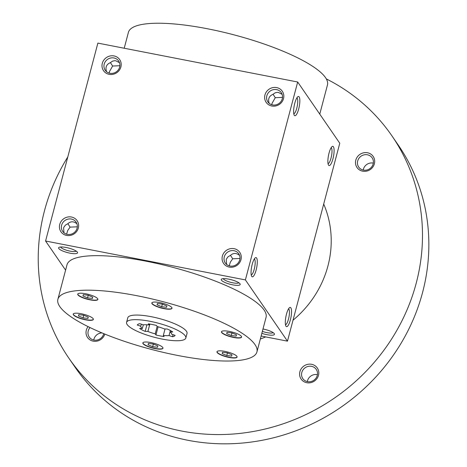 <?xml version="1.0" encoding="UTF-8"?>
<svg xmlns="http://www.w3.org/2000/svg" width="467" height="467" viewBox="0 0 467 467"><rect width="100%" height="100%" fill="white"/><g stroke="black" fill="none" stroke-linecap="round" stroke-linejoin="round"><path stroke-width="0.7" d="M319.761 114.123L327.466 84.947A102.944 24.553 -165.2 0 0 207.389 28.75A102.944 24.553 -165.2 0 0 128.413 32.357L124.216 48.235M297.683 82.005L245.397 279.914L45.579 241.019L97.872 43.11L297.683 82.005L339.772 143.235L287.479 341.149L261.135 336.018M114.024 55.929A9.801 9.177 -34.5 0 0 102.331 68.17A9.801 9.177 -34.5 0 0 118.425 71.305A9.801 9.177 -34.5 0 0 114.024 55.929M66.6 235.432A9.801 9.177 145.5 0 1 62.199 220.056A9.801 9.177 145.5 0 1 78.298 223.191A9.801 9.177 145.5 0 1 66.6 235.432M276.668 87.592A9.801 9.177 -34.5 0 0 264.97 99.833A9.801 9.177 -34.5 0 0 281.064 102.962A9.801 9.177 -34.5 0 0 276.668 87.592M229.239 267.089A9.801 9.177 145.5 0 1 224.837 251.713A9.801 9.177 145.5 0 1 240.937 254.848A9.801 9.177 145.5 0 1 229.239 267.089M65.59 270.13L45.579 241.019M262.991 328.978A9.801 2.341 14.8 0 1 274.31 333.707A9.801 2.341 14.8 0 1 266.937 334.681A9.801 2.341 14.8 0 1 261.841 333.333M232.677 284.841A9.801 2.341 14.8 0 1 221.679 279.009A9.801 2.341 14.8 0 1 231.317 279.733A9.801 2.341 14.8 0 1 240.056 283.866A9.801 2.341 14.8 0 1 232.677 284.841M70.038 253.178A9.801 2.341 14.8 0 1 59.04 247.347A9.801 2.341 14.8 0 1 68.678 248.07A9.801 2.341 14.8 0 1 77.417 252.203A9.801 2.341 14.8 0 1 70.038 253.178M57.885 299.306L67.003 264.789A102.944 24.553 14.8 0 1 145.978 261.176A102.944 24.553 14.8 0 1 266.056 317.379L256.938 351.896A102.944 24.553 -165.2 0 0 136.854 295.699A102.944 24.553 -165.2 0 0 57.885 299.306A102.944 24.553 -165.2 0 0 151.139 349.345A102.944 24.553 -165.2 0 0 256.938 351.896M287.479 341.149L245.397 279.914M298.693 108.957A9.801 2.545 -79 0 1 294.263 115.25A9.801 2.545 -79 0 1 294.239 105.624A9.801 2.545 -79 0 1 297.87 96.71A9.801 2.545 -79 0 1 298.693 108.957M332.948 158.798A9.801 2.545 -79 0 1 328.517 165.09A9.801 2.545 -79 0 1 328.494 155.464A9.801 2.545 -79 0 1 332.125 146.55A9.801 2.545 -79 0 1 332.948 158.798M252.215 264.351A9.801 2.545 101 0 0 251.695 276.336A9.801 2.545 101 0 0 256.669 267.684A9.801 2.545 101 0 0 255.309 257.802A9.801 2.545 101 0 0 252.215 264.351M286.469 314.192A9.801 2.545 101 0 0 285.956 326.176A9.801 2.545 101 0 0 290.923 317.525A9.801 2.545 101 0 0 289.563 307.642A9.801 2.545 101 0 0 286.469 314.192M285.477 324.734A8.143 2.113 101 0 0 288.933 317.14A8.143 2.113 101 0 0 288.577 308.798M251.223 274.894A8.143 2.113 101 0 0 254.678 267.299A8.143 2.113 101 0 0 254.322 258.957M113.948 57.966A8.143 7.624 -34.5 0 0 105.466 61.44A8.143 7.624 -34.5 0 0 105.209 70.231A8.143 7.624 -34.5 0 0 116.242 71.9A8.143 7.624 -34.5 0 0 118.636 61.002A8.143 7.624 -34.5 0 0 113.948 57.966M119.499 62.712L115.904 60.815L114.602 60.704L112.512 61.154L110.329 62.689C106.423 64.329 105.163 67.324 106.54 71.684M66.583 234.171L67.721 230.482L70.068 227.125L77.324 226.81M67.341 234.358A8.143 7.624 145.5 0 1 62.648 231.323A8.143 7.624 145.5 0 1 65.047 220.424A8.143 7.624 145.5 0 1 76.074 222.094A8.143 7.624 145.5 0 1 75.823 230.885A8.143 7.624 145.5 0 1 67.341 234.358M276.587 89.629A8.143 7.624 -34.5 0 0 268.105 93.096A8.143 7.624 -34.5 0 0 267.854 101.888A8.143 7.624 -34.5 0 0 278.881 103.557A8.143 7.624 -34.5 0 0 281.28 92.664A8.143 7.624 -34.5 0 0 276.587 89.629M282.144 94.369L278.542 92.478L277.246 92.367L275.151 92.816L272.967 94.346C269.062 95.986 267.801 98.986 269.185 103.347M226.618 264.439L226.238 259.71L226.524 258.881L228.042 256.774L230.406 255.437C233.272 252.81 236.331 252.816 239.577 255.461M229.98 266.015A8.143 7.624 145.5 0 1 225.287 262.979A8.143 7.624 145.5 0 1 227.686 252.087A8.143 7.624 145.5 0 1 238.713 253.75A8.143 7.624 145.5 0 1 238.462 262.547A8.143 7.624 145.5 0 1 229.98 266.015M110.416 62.596L112.629 66.034L109.412 71.696L109.144 73.08M76.938 223.804C73.687 221.16 70.634 221.148 67.768 223.781L65.403 225.117L63.886 227.219L63.6 228.054L63.979 232.776M70.068 227.125L67.855 223.687M146.924 324.769L145.173 331.401L147.905 331.453A15.931 3.8 -165.2 0 0 155.19 333.87L155.949 334.973L158.109 326.789M149.854 324.08L147.905 331.453M145.173 331.401A19.608 4.676 14.8 0 1 139.621 328.453L142.353 328.505L143.328 324.828M170.397 330.525L170.035 331.903L172.767 331.955A19.608 4.676 14.8 0 0 167.215 329.007L164.483 328.955A15.931 3.8 -165.2 0 0 157.198 326.538L156.439 325.435A19.608 4.676 14.8 0 0 148.308 323.853L149.066 324.956A15.931 3.8 -165.2 0 0 143.357 324.839L139.867 323.684A19.608 4.676 14.8 0 0 137.286 325.05L140.777 326.205A15.931 3.8 -165.2 0 0 142.353 328.505M141.314 324.162L140.777 326.205M149.317 323.999L149.066 324.956M170.367 330.508L169.031 335.569L172.521 336.725A19.608 4.676 14.8 0 0 175.102 335.359L171.611 334.203A15.931 3.8 -165.2 0 0 170.035 331.903M172.521 336.725L173.059 334.681M155.949 334.973A19.608 4.676 14.8 0 0 164.08 336.555L163.322 335.452A15.931 3.8 -165.2 0 0 169.031 335.569M165.038 328.966L163.322 335.452M157.145 326.468L155.19 333.87M150.076 321.302A30.635 7.309 -165.2 0 0 126.575 322.376A30.635 7.309 -165.2 0 0 154.326 337.267A30.635 7.309 -165.2 0 0 185.813 338.032A30.635 7.309 -165.2 0 0 150.076 321.302M185.813 338.032L187.033 333.426A30.635 7.309 -165.2 0 0 151.29 316.702A30.635 7.309 -165.2 0 0 127.789 317.776L126.575 322.376M143.316 342.399A10.414 2.487 -165.2 0 0 142.838 342.912A10.414 2.487 -165.2 0 0 152.271 347.979A10.414 2.487 -165.2 0 0 162.977 348.236A10.414 2.487 -165.2 0 0 154.805 343.531A10.414 2.487 -165.2 0 0 143.316 342.399M219.513 354.266A10.414 2.487 -165.2 0 0 230.33 357.664A10.414 2.487 -165.2 0 0 237.096 357.08A10.414 2.487 -165.2 0 0 227.657 352.013A10.414 2.487 -165.2 0 0 216.951 351.756A10.414 2.487 -165.2 0 0 219.513 354.266M233.605 337.466A10.414 2.487 -165.2 0 0 241.597 337.104A10.414 2.487 -165.2 0 0 232.157 332.037A10.414 2.487 -165.2 0 0 221.451 331.78A10.414 2.487 -165.2 0 0 233.605 337.466M171.506 308.804A10.414 2.487 -165.2 0 0 171.984 308.29A10.414 2.487 -165.2 0 0 162.545 303.223A10.414 2.487 -165.2 0 0 151.839 302.966A10.414 2.487 -165.2 0 0 160.012 307.677A10.414 2.487 -165.2 0 0 171.506 308.804M95.309 296.936A10.414 2.487 -165.2 0 0 84.486 293.545A10.414 2.487 -165.2 0 0 77.726 294.128A10.414 2.487 -165.2 0 0 87.16 299.189A10.414 2.487 -165.2 0 0 97.866 299.446A10.414 2.487 -165.2 0 0 95.309 296.936M81.211 313.736A10.414 2.487 -165.2 0 0 73.22 314.098A10.414 2.487 -165.2 0 0 82.659 319.165A10.414 2.487 -165.2 0 0 93.365 319.422A10.414 2.487 -165.2 0 0 81.211 313.736M73.266 313.987A10.414 2.487 -165.2 0 0 82.717 318.932A10.414 2.487 -165.2 0 0 93.382 319.305M83.056 317.852L78.462 315.949L78.76 314.63L83.651 315.213L88.245 317.116L87.948 318.43L83.056 317.852L83.745 315.254M152.668 346.666L148.074 344.763L148.372 343.443L153.264 344.027L157.858 345.93L157.56 347.25L152.668 346.666L153.357 344.068M148.424 343.449L148.074 344.763M231.679 356.087L226.787 355.504L222.193 353.601L222.49 352.287L227.382 352.871L231.971 354.768L231.679 356.087M227.47 352.906L226.787 355.504M222.537 352.293L222.193 353.601M236.477 334.792L236.179 336.112L231.288 335.528L226.693 333.631L226.991 332.311L231.883 332.895L236.477 334.792M231.976 332.93L231.288 335.528M227.044 332.317L226.693 333.631M162.271 304.081L166.865 305.978L166.567 307.298L161.675 306.714L157.081 304.817L157.379 303.497L162.271 304.081M162.364 304.116L161.675 306.714M157.432 303.503L157.081 304.817M83.266 294.654L88.152 295.237L92.746 297.14L92.448 298.46L87.562 297.876L82.968 295.973L83.266 294.654M88.245 295.278L87.562 297.876M83.313 294.659L82.968 295.973M78.812 314.635L78.462 315.949M273.113 332.603A8.143 1.944 14.8 0 1 267.013 332.644A8.143 1.944 14.8 0 1 262.361 331.377M229.227 265.828L230.365 262.139L232.706 258.782L239.962 258.467M232.706 258.782L230.494 255.344M238.859 282.763A8.143 1.944 14.8 0 1 232.759 282.804A8.143 1.944 14.8 0 1 223.267 278.647M76.214 251.106A8.143 1.944 14.8 0 1 70.12 251.141A8.143 1.944 14.8 0 1 60.628 246.985M273.055 94.252L275.267 97.691L272.051 103.353L271.788 104.736M296.884 97.866A8.143 2.113 -79 0 1 296.79 108.169A8.143 2.113 -79 0 1 293.784 113.802M331.144 147.706A8.143 2.113 -79 0 1 331.045 158.009A8.143 2.113 -79 0 1 328.038 163.648M282.523 97.381L275.267 97.691M119.885 65.719L112.629 66.034M142.879 342.801A10.414 2.487 -165.2 0 0 152.335 347.746A10.414 2.487 -165.2 0 0 162.995 348.119M216.992 351.645A10.414 2.487 -165.2 0 0 219.572 354.033A10.414 2.487 -165.2 0 0 230.161 357.395A10.414 2.487 -165.2 0 0 237.113 356.957M221.498 331.669A10.414 2.487 -165.2 0 0 233.663 337.238A10.414 2.487 -165.2 0 0 241.614 336.987M151.886 302.855A10.414 2.487 -165.2 0 0 160.309 307.514A10.414 2.487 -165.2 0 0 171.564 308.576A10.414 2.487 -165.2 0 0 172.002 308.167M77.767 294.012A10.414 2.487 -165.2 0 0 87.224 298.962A10.414 2.487 -165.2 0 0 97.889 299.329M323.701 204.056A102.944 96.336 145.5 0 1 293.007 320.216M265.688 336.905A102.944 96.336 145.5 0 1 260.341 339.013M326.322 78.923A196.082 183.496 145.5 0 1 391.953 135.891A196.082 183.496 145.5 0 1 385.876 347.518A196.082 183.496 145.5 0 1 181.716 431.053A196.082 183.496 145.5 0 1 68.76 358.014A196.082 183.496 145.5 0 1 67.791 156.959M362.661 171.173A9.801 9.177 145.5 0 1 358.259 155.797A9.801 9.177 145.5 0 1 374.353 158.932A9.801 9.177 145.5 0 1 362.661 171.173M104.818 334.086A9.801 9.177 145.5 0 1 93.19 341.143A9.801 9.177 145.5 0 1 88.065 326.608M306.766 382.718A9.801 9.177 145.5 0 1 302.365 367.342A9.801 9.177 145.5 0 1 318.465 370.477A9.801 9.177 145.5 0 1 306.766 382.718M391.953 135.891L398.31 145.144A196.082 183.496 145.5 0 1 392.239 356.776A196.082 183.496 145.5 0 1 188.073 440.311A196.082 183.496 145.5 0 1 75.123 367.272L68.76 358.014M307.508 381.638A8.143 7.624 145.5 0 1 302.814 378.609A8.143 7.624 145.5 0 1 305.214 367.71A8.143 7.624 145.5 0 1 316.241 369.379A8.143 7.624 145.5 0 1 315.99 378.171A8.143 7.624 145.5 0 1 307.508 381.638M307.339 381.603A8.143 7.624 145.5 0 1 317.426 374.674M103.744 333.648A8.143 7.624 145.5 0 1 93.931 340.064A8.143 7.624 145.5 0 1 89.238 337.034A8.143 7.624 145.5 0 1 90.026 327.565M93.756 340.029A8.143 7.624 145.5 0 1 101.987 332.918M363.402 170.099A8.143 7.624 145.5 0 1 358.709 167.063A8.143 7.624 145.5 0 1 361.102 156.165A8.143 7.624 145.5 0 1 372.135 157.834A8.143 7.624 145.5 0 1 371.884 166.626A8.143 7.624 145.5 0 1 363.402 170.099M363.227 170.064A8.143 7.624 145.5 0 1 373.314 163.129"/></g></svg>
